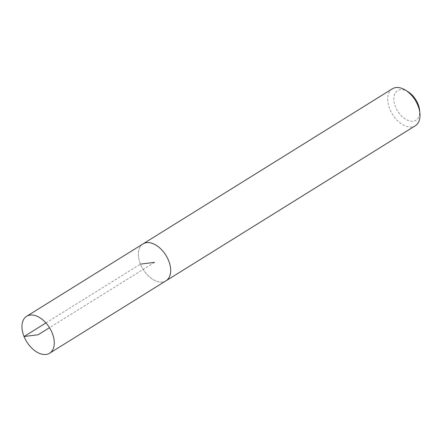 <?xml version="1.0" encoding="UTF-8"?>
<svg xmlns="http://www.w3.org/2000/svg" width="442" height="442" viewBox="0 0 442 442"><rect width="100%" height="100%" fill="white"/><g stroke="black" fill="none" stroke-linecap="round" stroke-linejoin="round"><path stroke-width="0.33" stroke-dasharray="2.21 1.66" d="M408.126 91.814A17.398 10.713 -121.9 0 0 395.949 92.096A17.398 10.713 -121.9 0 0 395.507 106.876A17.398 10.713 -121.9 0 0 410.773 121.18A17.398 10.713 -121.9 0 0 419.602 110.257M392.363 88.798A21.746 13.387 -121.9 0 0 389.783 109.041A21.746 13.387 -121.9 0 0 415.336 125.732M142.628 244.155A21.746 13.387 -121.9 0 0 140.462 264.123A21.746 13.387 -121.9 0 0 165.584 281.062M166.01 280.797A21.73 13.382 58.1 0 1 140.473 264.123A21.73 13.382 58.1 0 1 143.053 243.89M154.534 262.349L49.487 327.688M45.929 322.925L140.473 264.123"/><path stroke-width="0.66" d="M165.584 281.062A21.746 13.387 -121.9 0 0 166.015 280.814L415.336 125.732A21.746 13.387 -121.9 0 0 419.9 113.268L419.602 110.257A17.398 10.713 -121.9 0 0 408.126 91.814L405.563 90.212A21.746 13.387 -121.9 0 0 392.363 88.798L143.048 243.879A21.746 13.387 -121.9 0 0 142.628 244.155M419.9 113.268A21.746 13.387 -121.9 0 0 405.563 90.212M166.015 280.814A21.746 13.387 -121.9 0 0 165.899 255.277A21.746 13.387 -121.9 0 0 143.048 243.879M24.05 336.533A21.746 13.387 -121.9 0 0 49.609 353.224A21.746 13.387 -121.9 0 0 49.487 327.688A21.746 13.387 -121.9 0 0 26.636 316.29A21.746 13.387 -121.9 0 0 24.05 336.533M26.636 316.29L143.053 243.89A21.73 13.382 58.1 0 1 165.894 255.277A21.73 13.382 58.1 0 1 166.01 280.797L49.609 353.224M49.487 327.688L38.117 334.76L24.05 336.533L45.929 322.925M140.473 264.123L154.534 262.349"/></g></svg>
